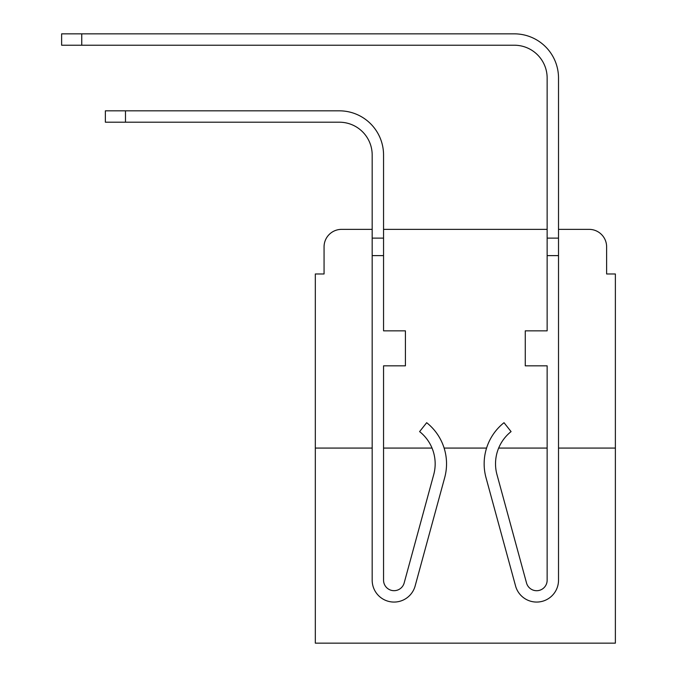 <?xml version="1.0" encoding="UTF-8"?>
<svg xmlns="http://www.w3.org/2000/svg" width="677" height="677" viewBox="0 0 677 677"><rect width="100%" height="100%" fill="white"/><g stroke="black" fill="none" stroke-linecap="round" stroke-linejoin="round"><path stroke-width="1.02" d="M324.063 246.868L324.063 273.982L324.063 246.868A17.492 17.492 0 0 1 341.563 229.368L372.181 229.368L341.563 229.368M372.181 448.072L315.321 448.072L315.321 643.15L615.376 643.15L615.376 273.982L606.626 273.982L606.626 246.868A17.492 17.492 0 0 0 589.134 229.368L558.517 229.368L589.134 229.368M315.321 448.072L315.321 273.982L324.063 273.982M547.143 229.368L383.554 229.368L547.143 229.368M615.376 448.072L558.517 448.072M547.143 448.072L498.661 448.072M486.568 448.072L444.12 448.072M432.028 448.072A41.119 41.119 0 0 1 433.72 474.636A41.119 41.119 0 0 0 432.028 448.072L383.554 448.072M606.626 273.982L606.626 246.868M383.554 238.118L383.554 330.841L405.421 330.841L405.421 365.834L383.554 365.834L383.554 580.164A10.493 10.493 0 0 0 404.177 582.931L433.72 474.636A41.119 41.119 0 0 0 419.605 431.604L426.679 422.702A52.484 52.484 0 0 1 444.687 477.632L415.153 585.918A21.867 21.867 0 0 1 372.181 580.164L372.181 238.118L383.554 238.118L383.554 155.008A44.174 44.174 0 0 0 339.372 110.833L125.482 110.833L125.482 122.207L105.367 122.207L105.367 110.833L125.482 110.833M125.482 122.207L339.372 122.207A32.809 32.809 0 0 1 372.181 155.008L372.181 238.118M558.517 229.368L558.517 78.024A44.174 44.174 0 0 0 514.334 33.85L81.748 33.85L81.748 45.224L61.624 45.224L61.624 33.85L81.748 33.85M81.748 45.224L514.334 45.224A32.809 32.809 0 0 1 547.143 78.024L547.143 330.841L525.267 330.841L525.267 365.834L547.143 365.834L547.143 580.164A10.493 10.493 0 0 1 526.511 582.931A10.493 10.493 0 0 0 547.143 580.164M339.372 122.207A32.809 32.809 0 0 1 372.181 155.008A32.809 32.809 0 0 0 339.372 122.207A32.809 32.809 0 0 1 372.181 155.008A32.809 32.809 0 0 0 339.372 122.207M444.687 477.632L415.153 585.918M383.554 580.164A10.493 10.493 0 0 0 404.177 582.931A10.493 10.493 0 0 1 383.554 580.164A10.493 10.493 0 0 0 404.177 582.931M514.334 45.224A32.809 32.809 0 0 1 547.143 78.024A32.809 32.809 0 0 0 514.334 45.224A32.809 32.809 0 0 1 547.143 78.024A32.809 32.809 0 0 0 514.334 45.224A32.809 32.809 0 0 1 547.143 78.024M526.511 582.931L496.977 474.636A41.119 41.119 0 0 1 511.084 431.604L504.018 422.702A52.484 52.484 0 0 0 486.001 477.632L515.544 585.918A21.867 21.867 0 0 0 558.517 580.164L558.517 255.61L547.143 255.61M486.001 477.632L515.544 585.918M419.605 431.604A41.119 41.119 0 0 1 433.72 474.636M558.517 255.61L558.517 78.024M558.517 238.118L547.143 238.118M372.181 255.61L383.554 255.61"/></g></svg>
